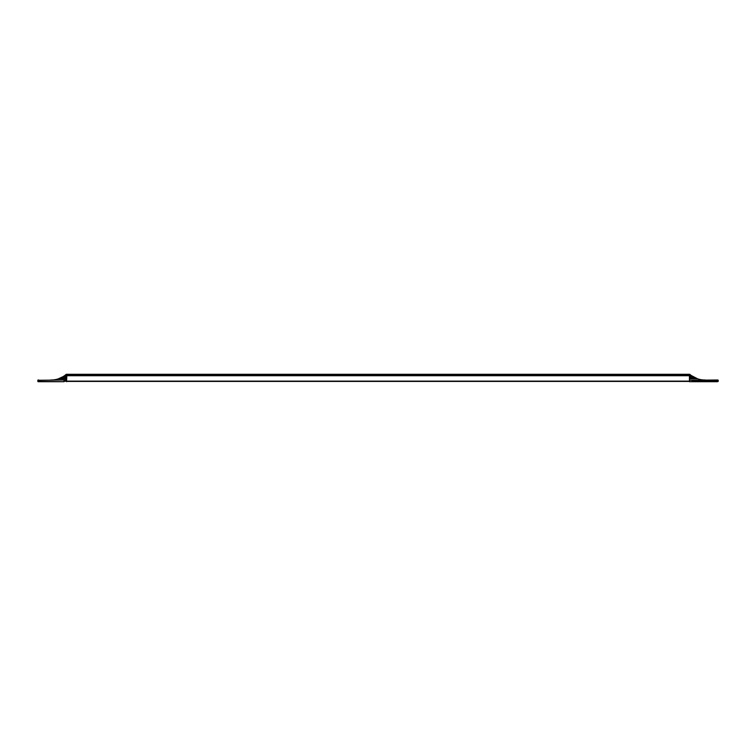 <?xml version="1.0" encoding="UTF-8"?>
<svg xmlns="http://www.w3.org/2000/svg" width="756" height="756" viewBox="0 0 756 756"><rect width="100%" height="100%" fill="white"/><g stroke="black" fill="none" stroke-linecap="round" stroke-linejoin="round"><path stroke-width="1.13" d="M689.727 380.277L717.917 379.994L717.35 379.994L717.35 381.421L692.005 381.421L692.005 380.277L718.2 380.277L718.2 381.421L717.35 381.704L689.444 381.704L689.727 376.006A0.567 0.567 0 0 0 689.16 375.439L691.126 375.439L697.684 378.85A22.774 22.774 0 0 0 705.216 379.985L705.216 379.994M66.273 379.994L38.65 380.277L66.273 379.994M38.083 379.994L38.65 379.994L37.8 380.277L38.65 380.277L38.65 381.704L38.083 381.704L63.995 381.704L37.8 381.421L38.083 379.994M50.784 379.985L50.784 379.994A22.774 22.774 0 0 0 58.316 378.85L63.202 376.573L66.273 376.573M689.727 376.573L692.798 376.573M63.202 376.573L64.874 375.439L689.16 375.439L689.727 376.006M689.16 375.723L66.84 375.723L66.556 381.704L66.273 381.128L63.995 381.421L63.995 380.277L66.273 380.277M66.84 375.723L66.84 375.439A0.567 0.567 0 0 0 66.273 376.006L66.273 381.128L689.444 381.128L689.444 376.006M66.273 381.421L689.727 381.421M718.2 381.421L717.35 381.704M64.874 375.439L66.273 374.296L689.727 374.296L691.126 375.439M58.316 378.85L66.273 378.85M689.727 378.85L697.684 378.85M61.132 377.716L66.273 377.716M689.727 377.716L694.868 377.716M689.727 381.128L689.444 381.704M66.84 375.439A0.567 0.567 0 0 0 66.273 376.006L66.556 376.006"/></g></svg>
